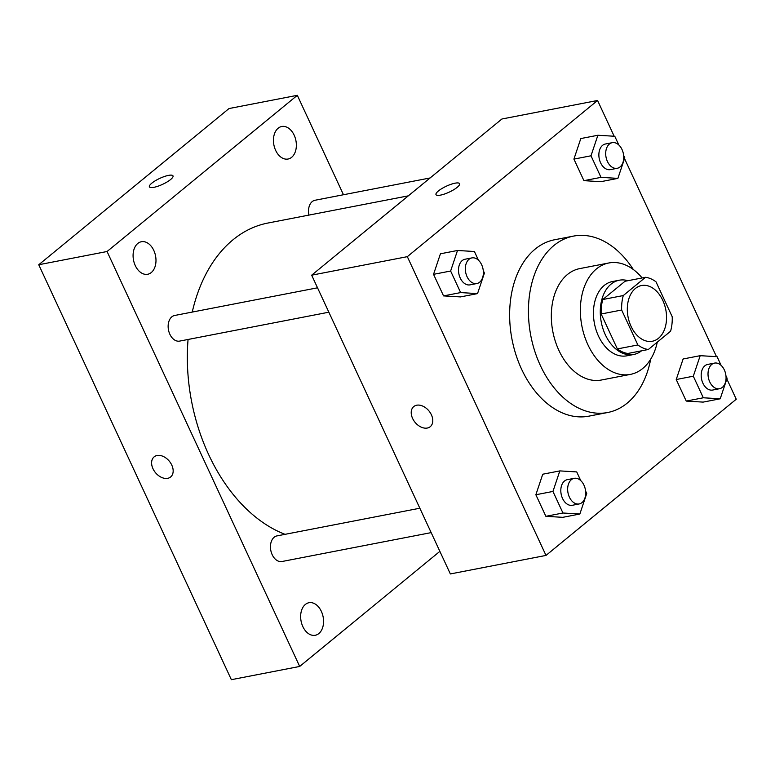 <?xml version="1.0" encoding="UTF-8"?>
<svg xmlns="http://www.w3.org/2000/svg" width="775" height="775" viewBox="0 0 775 775"><rect width="100%" height="100%" fill="white"/><g stroke="black" fill="none" stroke-linecap="round" stroke-linejoin="round"><path stroke-width="1.16" d="M658.488 338.287A28.375 19.21 -101 0 1 652.327 341.242A28.375 19.21 -101 0 1 628.07 317.043A28.375 19.21 -101 0 1 641.535 285.539A28.375 19.21 -101 0 1 664.562 304.924A28.375 19.21 -101 0 1 658.488 338.287M672.216 316.762L655.999 281.819A36.619 24.8 -101 0 0 645.536 277.285L623.294 295.546A36.619 24.8 -101 0 0 621.657 310.019L637.864 344.962A36.619 24.8 -101 0 0 648.336 349.496L670.578 331.235A36.619 24.8 -101 0 0 672.216 316.762M621.657 310.019L601.158 313.991L617.375 348.924L637.864 344.962M617.375 348.924A36.619 24.8 -101 0 0 627.837 353.468L648.336 349.496M601.158 313.991A36.619 24.8 -101 0 1 602.795 299.518L623.294 295.546M645.536 277.285L625.047 281.257L602.795 299.518M627.953 280.695A37.83 25.614 79 0 0 619.244 280.221A37.83 25.614 79 0 0 605.304 334.713A37.83 25.614 79 0 0 633.63 354.504A37.83 25.614 79 0 0 641.535 350.813M633.63 354.504L626.801 355.822A37.83 25.614 -101 0 1 598.465 336.04A37.83 25.614 -101 0 1 612.415 281.548L619.244 280.221M642.136 277.944A56.749 38.43 79 0 0 608.821 262.977A56.749 38.43 79 0 0 587.896 344.71A56.749 38.43 79 0 0 630.395 374.393A56.749 38.43 79 0 0 657.287 342.143M608.821 262.977L579.778 268.596A56.749 38.43 79 0 0 558.862 350.339A56.749 38.43 79 0 0 601.361 380.021L630.395 374.393M633.34 269.535A89.852 60.847 79 0 0 573.481 236.104A89.852 60.847 79 0 0 540.369 365.519A89.852 60.847 79 0 0 607.658 412.513A89.852 60.847 79 0 0 650.7 359.154M607.658 412.513L588.864 416.156A89.852 60.847 -101 0 1 521.575 369.162A89.852 60.847 -101 0 1 554.697 239.737L573.481 236.104M478.446 260.187L474.407 251.507L457.512 250.48L440.433 253.793L433.545 274.331L443.552 295.895L460.447 296.912L477.536 293.609L484.414 273.062L483.271 270.582M618.808 144.964L614.778 136.274L597.883 135.257L580.804 138.56L573.917 159.108L583.924 180.662L600.819 181.689L617.898 178.376L624.786 157.838L623.633 155.349M614.168 136.235L597.573 100.479L407.321 256.661L545.997 555.423L736.25 399.232L726.853 378.985M716.488 356.655L624.534 158.575M580.756 480.607L576.726 471.917L559.831 470.9L542.752 474.213L535.864 494.75L545.871 516.315L562.766 517.332L579.845 514.028L586.733 493.481L585.58 491.001M721.118 365.383L717.088 356.694L700.193 355.677L683.114 358.98L676.226 379.527L686.233 401.082L703.128 402.109L720.208 398.796L727.095 378.258L725.942 375.768M597.573 100.479L501.919 119.001L311.666 275.183L450.353 573.946L545.997 555.423M311.666 275.183L407.321 256.661M430.251 426.676A13.001 8.98 50.6 0 1 427.306 428.032A13.001 8.98 50.6 0 1 413.695 420.447A13.001 8.98 50.6 0 1 413.753 406.575A13.001 8.98 50.6 0 1 428.943 410.924A13.001 8.98 50.6 0 1 430.251 426.676A13.001 8.98 50.6 0 1 427.296 428.042A13.001 8.98 50.6 0 1 413.705 420.447A13.001 8.98 50.6 0 1 413.753 406.575M457.182 187.337A13.001 3.294 155.1 0 1 444.608 193.992A13.001 3.294 155.1 0 1 435.996 194.632A13.001 3.294 155.1 0 1 446.4 186.165A13.001 3.294 155.1 0 1 459.585 183.675A13.001 3.294 155.1 0 1 457.182 187.337M435.996 194.632A13.001 3.294 155.1 0 1 446.4 186.174A13.001 3.294 155.1 0 1 459.585 183.685M285.045 534.333A160.774 108.878 -101 0 1 188.063 339.469M192.248 312.073A160.774 108.878 -101 0 1 267.927 223.035L408.318 195.843M328.852 312.199L179.645 341.097A13.049 8.835 -101 0 1 168.485 329.966A13.049 8.835 -101 0 1 174.685 315.473L317.527 287.806M431.162 532.619L281.964 561.517A13.049 8.835 -101 0 1 270.804 550.386A13.049 8.835 -101 0 1 276.995 535.893L419.837 508.226M308.925 215.101A13.049 8.835 -101 0 1 315.047 200.25L430.106 177.959M343.47 194.738L297.319 95.315L107.066 251.507L299.683 666.452L439.871 551.364M151.28 272.538A16.566 11.218 79 0 0 154.826 253.057A16.566 11.218 79 0 0 141.379 241.732A16.566 11.218 79 0 0 133.523 260.129A16.566 11.218 79 0 0 147.686 274.263A16.566 11.218 79 0 0 151.28 272.538M318.854 633.543A16.566 11.218 79 0 0 322.4 614.052A16.566 11.218 79 0 0 308.954 602.727A16.566 11.218 79 0 0 301.088 621.133A16.566 11.218 79 0 0 315.26 635.268A16.566 11.218 79 0 0 318.854 633.543M291.652 157.306A16.566 11.218 79 0 0 295.198 137.824A16.566 11.218 79 0 0 281.751 126.499A16.566 11.218 79 0 0 273.885 144.906A16.566 11.218 79 0 0 288.048 159.03A16.566 11.218 79 0 0 291.652 157.306M297.319 95.315L229.003 108.548L38.75 264.74L107.066 251.507M170.597 179.529A13.001 3.294 155.1 0 1 158.032 186.184A13.001 3.294 155.1 0 1 149.41 186.823A13.001 3.294 155.1 0 1 159.815 178.366A13.001 3.294 155.1 0 1 172.999 175.877A13.001 3.294 155.1 0 1 170.597 179.529M38.75 264.74L231.357 679.685L299.683 666.452M152.985 468.739A13.001 8.98 50.6 0 1 154.128 456.863A13.001 8.98 50.6 0 1 169.328 461.212A13.001 8.98 50.6 0 1 170.636 476.964A13.001 8.98 50.6 0 1 152.985 468.739M170.636 476.964A13.001 8.98 50.6 0 1 152.995 468.73A13.001 8.98 50.6 0 1 154.138 456.863M149.41 186.833A13.001 3.294 155.1 0 1 159.824 178.366A13.001 3.294 155.1 0 1 172.999 175.877M700.193 355.677L693.305 376.214L703.312 397.778L720.208 398.796M719.52 388.721L712.69 390.048A13.049 8.835 -101 0 1 701.53 378.917A13.049 8.835 -101 0 1 707.72 364.424L714.55 363.097A13.049 8.835 -101 0 1 725.148 372.019A13.049 8.835 -101 0 1 722.348 387.364A13.049 8.835 -101 0 1 719.52 388.721A13.049 8.835 -101 0 1 708.36 377.59A13.049 8.835 -101 0 1 714.55 363.097M683.114 358.98L676.226 379.527L693.305 376.214M676.226 379.527L686.233 401.082L703.312 397.778M686.233 401.082L703.128 402.109M597.883 135.257L590.996 155.794L601.003 177.359L617.898 178.376M617.2 168.301L610.371 169.628A13.049 8.835 -101 0 1 599.211 158.497A13.049 8.835 -101 0 1 605.411 144.005L612.24 142.678A13.049 8.835 -101 0 1 622.829 151.6A13.049 8.835 -101 0 1 620.039 166.945A13.049 8.835 -101 0 1 617.2 168.301A13.049 8.835 -101 0 1 606.04 157.17A13.049 8.835 -101 0 1 612.24 142.678M580.804 138.56L573.917 159.108L590.996 155.794M573.917 159.108L583.924 180.662L601.003 177.359M583.924 180.662L600.819 181.689M559.831 470.9L552.943 491.447L562.95 513.002L579.845 514.028M579.148 503.953L572.318 505.281A13.049 8.835 -101 0 1 561.158 494.14A13.049 8.835 -101 0 1 567.358 479.647L574.188 478.33A13.049 8.835 -101 0 1 584.776 487.243A13.049 8.835 -101 0 1 581.986 502.597A13.049 8.835 -101 0 1 579.148 503.953A13.049 8.835 -101 0 1 567.998 492.823A13.049 8.835 -101 0 1 574.188 478.33M542.752 474.213L535.864 494.75L552.943 491.447M535.864 494.75L545.871 516.315L562.95 513.002M545.871 516.315L562.766 517.332M457.512 250.48L450.624 271.027L460.641 292.582L477.536 293.609M476.838 283.534L470.008 284.861A13.049 8.835 -101 0 1 458.848 273.73A13.049 8.835 -101 0 1 465.039 259.228L471.878 257.91A13.049 8.835 -101 0 1 482.467 266.823A13.049 8.835 -101 0 1 479.667 282.177A13.049 8.835 -101 0 1 476.838 283.534A13.049 8.835 -101 0 1 465.678 272.403A13.049 8.835 -101 0 1 471.878 257.91M440.433 253.793L433.545 274.331L450.624 271.027M433.545 274.331L443.552 295.895L460.641 292.582M443.552 295.895L460.447 296.912"/></g></svg>
